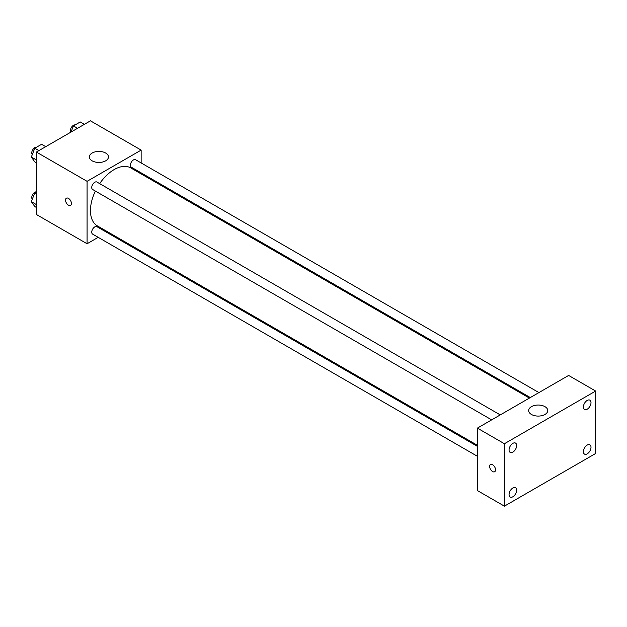 <?xml version="1.0" encoding="UTF-8"?>
<svg xmlns="http://www.w3.org/2000/svg" width="627" height="627" viewBox="0 0 627 627"><rect width="100%" height="100%" fill="white"/><g stroke="black" fill="none" stroke-linecap="round" stroke-linejoin="round"><path stroke-width="0.94" d="M98.18 237.343L87.075 243.754L36.39 214.489L36.39 152.055L90.453 120.839L141.146 150.104L141.146 162.934M107.687 231.849L106.786 232.374M95.375 191.078A33.45 19.312 120 0 0 90.453 210.586A33.45 19.312 120 0 0 97.381 225.9L477.374 445.288M529.415 398.074L130.839 167.958A33.45 19.312 120 0 0 99.669 183.625M141.146 172.864L141.146 173.906M87.075 243.754L87.075 181.321L141.146 150.104M538.922 392.588L135.589 159.728A4.303 2.484 120 0 0 132.273 160.88A4.303 2.484 120 0 0 130.4 165.207A4.303 2.484 120 0 0 131.286 167.174L530.317 397.557M477.374 446.33L96.934 226.684A4.303 2.484 120 0 0 93.619 227.836A4.303 2.484 120 0 0 91.738 232.162A4.303 2.484 120 0 0 92.631 234.13L477.374 456.268M491.662 419.871L92.631 189.495A4.303 2.484 -60 0 1 92.631 184.526A4.303 2.484 -60 0 1 96.934 182.042L500.26 414.909M87.075 181.321L36.39 152.055M92.145 160.833A9.562 5.518 180 0 1 89.347 156.93A9.562 5.518 180 0 1 98.901 151.413A9.562 5.518 180 0 1 108.463 156.93A9.562 5.518 180 0 1 102.562 162.032A9.562 5.518 180 0 1 92.145 160.833M71.447 203.516A4.185 2.414 60 0 1 70.585 205.429A4.185 2.414 60 0 1 66.399 203.015A4.185 2.414 60 0 1 66.399 198.187A4.185 2.414 60 0 1 69.621 199.308A4.185 2.414 60 0 1 71.447 203.516M70.585 205.429A4.185 2.414 60 0 1 66.399 203.015A4.185 2.414 60 0 1 66.399 198.187M477.374 490.549L477.374 428.123L568.618 375.44L595.65 391.052L595.65 453.486L504.414 506.161L477.374 490.549M504.414 506.161L504.414 443.728L477.374 428.123M495.542 469.819A4.185 2.414 60 0 1 494.672 471.739A4.185 2.414 60 0 1 490.494 469.325A4.185 2.414 60 0 1 490.494 464.497A4.185 2.414 60 0 1 493.715 465.61A4.185 2.414 60 0 1 495.542 469.819M504.414 443.728L595.65 391.052M544.965 414.463A9.562 5.518 180 0 1 534.549 415.662A9.562 5.518 180 0 1 528.647 410.56A9.562 5.518 180 0 1 538.201 405.042A9.562 5.518 180 0 1 547.763 410.56A9.562 5.518 180 0 1 544.965 414.463M587.201 400.441A5.369 3.104 120 0 0 583.4 407.017A5.369 3.104 120 0 0 584.513 409.478A5.369 3.104 120 0 0 589.889 406.374A5.369 3.104 120 0 0 589.889 400.175A5.369 3.104 120 0 0 587.201 400.441M512.862 443.36A5.369 3.104 120 0 0 509.061 449.943A5.369 3.104 120 0 0 510.174 452.396A5.369 3.104 120 0 0 515.543 449.3A5.369 3.104 120 0 0 515.543 443.093A5.369 3.104 120 0 0 512.862 443.36M512.862 488.002A5.369 3.104 120 0 0 509.061 494.578A5.369 3.104 120 0 0 510.174 497.039A5.369 3.104 120 0 0 515.543 493.935A5.369 3.104 120 0 0 515.543 487.735A5.369 3.104 120 0 0 512.862 488.002M587.201 445.076A5.369 3.104 120 0 0 583.4 451.659A5.369 3.104 120 0 0 584.513 454.113A5.369 3.104 120 0 0 589.889 451.017A5.369 3.104 120 0 0 589.889 444.809A5.369 3.104 120 0 0 587.201 445.076M494.679 471.731A4.185 2.414 60 0 1 490.494 469.317A4.185 2.414 60 0 1 490.494 464.489M36.39 162.824L34.767 161.891L31.35 157.032L34.767 148.231L41.594 144.288L45.716 146.671M36.39 159.94L31.35 157.032M38.89 150.613L34.767 148.231M36.484 147.243A4.303 2.484 120 0 0 33.364 148.873A4.303 2.484 120 0 0 31.758 152.894A4.303 2.484 120 0 0 32.298 154.587M71.039 132.046L73.422 125.917L80.248 121.975L84.371 124.35M77.544 128.292L73.422 125.917M75.138 124.922A4.303 2.484 120 0 0 72.019 126.552A4.303 2.484 120 0 0 70.42 130.573A4.303 2.484 120 0 0 70.867 132.148M36.39 207.466L34.767 206.526L31.35 201.675L34.767 192.873L36.39 191.933M36.39 204.582L31.35 201.675M36.39 193.806L34.767 192.873M36.39 191.87A4.303 2.484 120 0 0 33.309 193.571A4.303 2.484 120 0 0 31.758 197.536A4.303 2.484 120 0 0 32.298 199.221"/></g></svg>
